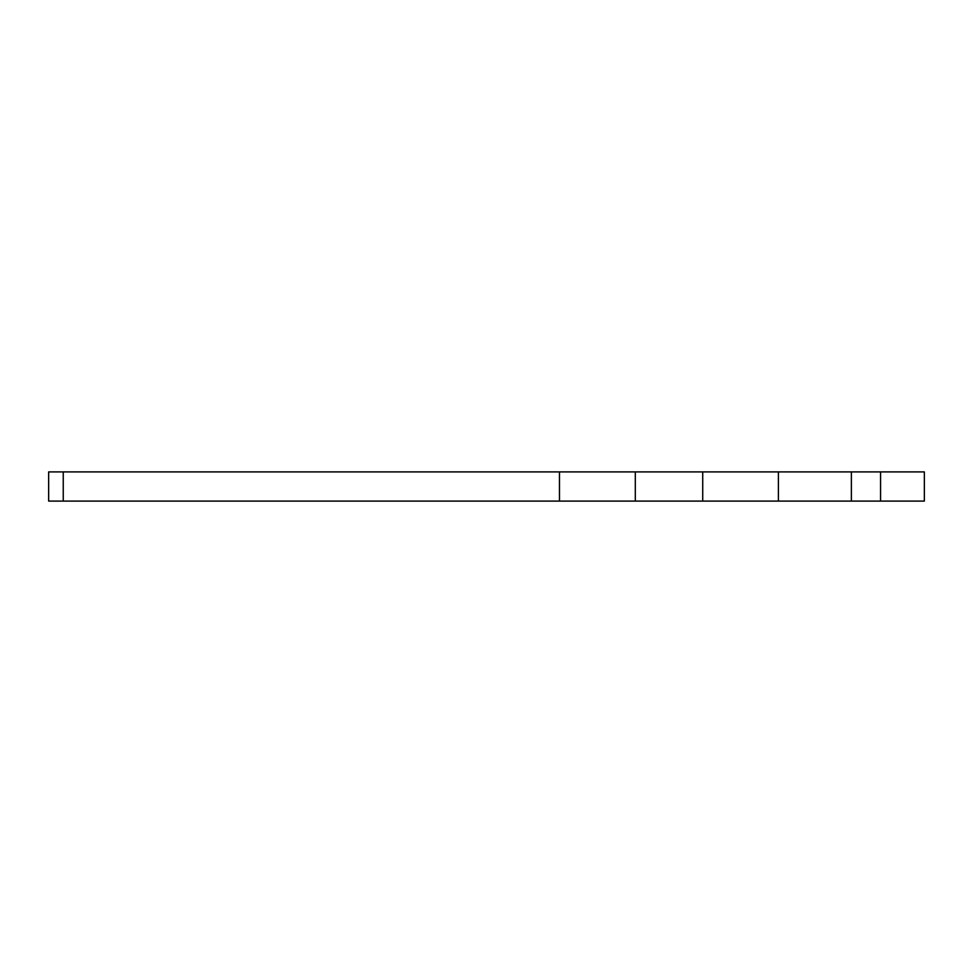 <?xml version="1.0" encoding="UTF-8"?>
<svg xmlns="http://www.w3.org/2000/svg" width="973" height="973" viewBox="0 0 973 973"><rect width="100%" height="100%" fill="white"/><g stroke="black" fill="none" stroke-linecap="round" stroke-linejoin="round"><path stroke-width="1.46" d="M778.4 471.905L48.65 471.905L48.65 501.095L778.4 501.095L778.4 471.905L851.375 471.905L851.375 501.095L778.4 501.095M851.375 501.095L924.35 501.095L924.35 471.905L851.375 471.905M880.565 471.905L880.565 501.095M63.245 501.095L63.245 471.905M559.475 471.905L559.475 501.095M635.308 471.905L635.308 501.095M702.725 471.905L702.725 501.095"/></g></svg>
